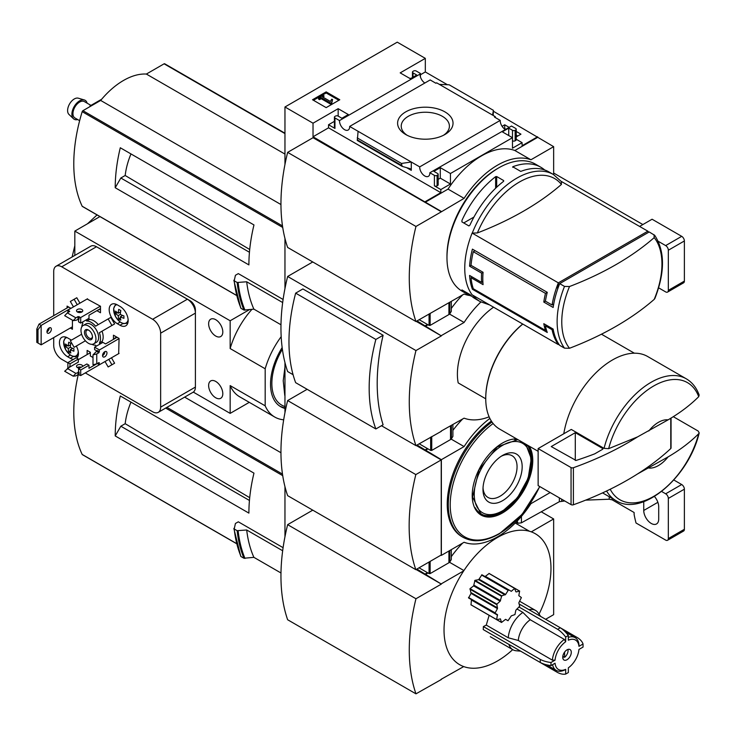 <?xml version="1.0" encoding="UTF-8"?>
<svg xmlns="http://www.w3.org/2000/svg" width="736" height="736" viewBox="0 0 736 736"><rect width="100%" height="100%" fill="white"/><g stroke="black" fill="none" stroke-linecap="round" stroke-linejoin="round"><path stroke-width="1.1" d="M504.27 128.763L505.595 129.012M516.23 135.157L517.739 136.022M424.838 83.03A7.185 4.149 60 0 1 420.035 74.088L420.422 73.453L416.226 71.024A1.886 1.095 0 0 0 413.558 71.024L413.016 71.337A1.886 1.095 0 0 0 412.464 72.11A1.886 1.095 0 0 0 413.016 72.873L416.76 75.035L410.348 78.743L400.191 72.873L425.316 58.365L425.316 71.953L447.451 84.732M493.414 111.265L553.647 146.657L530.923 159.776A74.143 42.808 120 0 0 464.085 198.361L441.361 211.793L313.03 137.706L287.638 152.37L415.96 226.458A184.055 106.269 120 0 0 415.96 321.54L464.085 294.06A74.143 42.808 120 0 0 469.954 295.541M553.647 174.644L553.647 146.657M425.316 58.365L397.247 42.164L284.961 106.987L313.03 123.197L338.164 108.689L348.321 114.549L341.909 118.257L338.164 116.095A1.886 1.095 0 0 0 335.487 116.095L334.954 116.408A1.886 1.095 0 0 0 334.402 117.18A1.886 1.095 0 0 0 334.954 117.944L339.508 120.575L420.035 74.088M505.043 129.334A7.185 4.149 60 0 1 500.232 120.391L494.537 117.098L495.282 116.665L495.282 117.53M510.766 126.472L429.852 172.739L434.406 175.37A1.886 1.095 0 0 0 437.083 175.37L437.616 175.058A1.886 1.095 0 0 0 438.168 174.285A1.886 1.095 0 0 0 437.616 173.512L433.872 171.35L440.284 167.652L450.45 173.512L512.477 137.706L502.311 131.836L508.732 128.138L512.477 130.3A1.886 1.095 0 0 0 515.145 130.3L515.678 129.987A1.886 1.095 0 0 0 516.23 129.214A1.886 1.095 0 0 0 515.678 128.441L511.511 126.04L510.766 126.472M502.099 126.316L504.721 124.798L504.721 128.506M516.23 131.45L520.95 134.173L516.23 136.896M504.721 124.798L508.806 127.162M495.282 116.665L436.65 82.818L435.905 83.251L430.174 79.939L349.655 126.436L419.713 166.879L500.232 120.391M420.422 73.453L420.422 76.903M444.912 134.513A27.71 15.999 180 0 1 405.72 134.513A27.71 15.999 180 0 1 405.72 111.881A27.71 15.999 180 0 1 444.912 111.881A27.71 15.999 180 0 1 444.912 134.513L444.912 134.513M410.881 78.43L409.28 78.126M512.477 130.3L512.477 148.203L522.1 142.646L522.1 145.728L537.602 136.776M420.422 74.778L425.316 71.953M326.158 107.622L339.793 99.746L326.158 91.88L312.524 99.746L326.158 107.622M339.508 120.575A7.185 4.149 -120 0 0 342.516 127.981A7.185 4.149 -120 0 0 348.174 130.033A7.185 4.149 -120 0 0 349.655 126.436M419.713 166.879A7.185 4.149 -120 0 0 422.712 174.285A7.185 4.149 -120 0 0 428.37 176.336A7.185 4.149 -120 0 0 429.852 172.739M522.1 142.646L516.23 139.26M648.628 232.282A73.729 42.568 120 0 0 647.855 231.178L561.458 181.507M654.212 299.368A300.095 173.254 180 0 1 569.508 348.266A70.831 40.894 -60 0 1 561.77 321.862A70.831 40.894 -60 0 1 569.508 286.525A300.095 173.254 0 0 0 654.212 237.618A70.831 40.894 -60 0 1 654.212 299.368L654.893 298.466C665.077 272.292 665.013 251.243 654.718 235.327L649.198 231.95L557.658 284.804L558.937 285.54M558.817 344.126L557.658 343.454L557.658 342.231M569.508 348.266L564.503 348.156L559.682 345.368A73.729 42.568 -60 0 1 553.15 329.075L552.083 329.7A73.729 42.568 120 0 0 558.348 344.595L472.126 294.823A73.729 42.568 -60 0 1 472.126 233.082L558.348 282.854A73.729 42.568 120 0 0 552.083 304.998L545.394 301.144L543.794 302.064A73.729 42.568 -60 0 1 545.477 293.379L473.294 251.703A73.729 42.568 120 0 0 471.04 265.346L469.586 266.193A73.729 42.568 -60 0 1 472.411 249.127L547.271 292.339A73.729 42.568 120 0 0 545.394 301.144M552.083 329.7L545.394 325.836A73.729 42.568 120 0 0 547.271 332.47L472.411 289.257A73.729 42.568 -60 0 1 469.586 275.448L481.611 282.394A73.729 42.568 -60 0 1 481.611 273.139L469.586 266.193M472.843 295.237A73.352 42.348 -60 0 0 480.12 301.576L475.53 298.936A73.352 42.348 -60 0 1 469.964 294.547L461.941 289.92A73.352 42.348 120 0 0 467.507 294.299L462.162 291.217A73.352 42.348 -60 0 1 446.973 257.637A73.352 42.348 -60 0 1 498.833 167.808A73.352 42.348 -60 0 1 535.514 164.174L540.859 167.256A73.352 42.348 -60 0 1 544.649 169.952M472.291 232.99A73.352 42.348 -60 0 1 553.463 174.533L548.881 171.893A73.352 42.348 120 0 0 520.757 171.405L512.744 166.768A73.352 42.348 -60 0 1 540.859 167.256M503.654 180.559L503.654 181.277L503.654 180.559L496.699 176.548L495.632 176.649A73.352 42.348 -60 0 0 461.941 220.414L461.941 221.913L461.941 220.414M503.654 181.277A73.352 42.348 120 0 0 469.964 225.05L468.896 225.934L461.941 221.913M467.507 294.299A73.352 42.348 120 0 0 471.739 296.24M313.03 123.197L313.03 136.776L441.361 211.48M284.961 106.987L284.961 164.432M425.316 201.609L440.827 192.657L440.827 189.566L450.45 184.009L450.45 173.512M537.602 137.393L514.878 150.512A74.143 42.808 -60 0 0 448.04 189.106L425.316 202.225M434.406 175.37L434.406 185.858A1.886 1.095 0 0 0 437.083 185.858L437.616 185.555A1.886 1.095 0 0 0 438.168 184.782L438.168 174.285M434.406 185.858L440.827 189.566M450.45 184.009L440.284 178.149L438.168 179.372M411.286 170.347L411.286 162.012L401.451 163.438L402.169 166.382L410.127 168.664L411.286 170.347L406.484 167.578M357.337 140.383L358.082 131.302M334.402 121.357L328.541 124.743L334.954 128.441A1.886 1.095 0 0 1 334.402 127.668L334.402 117.18M515.678 129.987L515.678 140.484A1.886 1.095 0 0 0 516.23 139.711L516.23 129.214M515.678 140.484L515.145 140.788A1.886 1.095 0 0 1 512.477 140.788M493.194 115.46L493.414 110.345L492.559 115.092M439.355 84.373L449.19 84.806L493.414 110.345M514.878 150.512L530.923 159.776M448.04 189.106L464.085 198.361M446.973 257.637L446.973 256.091A71.456 41.253 -60 0 1 497.499 168.572L498.833 167.808M441.361 211.793L415.96 226.458M287.638 152.37A184.055 106.269 120 0 0 287.638 247.452L415.96 321.54M338.854 100.289L326.158 92.957L326.158 91.88M326.158 92.957L313.462 100.289M331.669 102.525L332.589 99.489L331.651 99.25L330.436 101.476L322.469 96.876L324.098 95.938L323.086 95.349L318.541 97.971L319.553 98.56L321.19 97.621L330.676 103.095L331.669 102.525L331.669 103.61L332.589 99.489M318.541 97.971L318.541 99.056L319.553 99.645L321.19 98.698L330.676 104.181L330.676 103.095M330.676 104.181L331.669 103.61M321.19 98.698L321.19 97.621M319.553 99.645L319.553 98.56M323.408 97.419L324.098 95.938M440.827 192.657L328.541 127.825L328.541 124.743M440.284 167.652L440.284 178.149M338.164 108.689L338.164 116.095M313.03 136.776L328.541 127.825M508.732 128.138L508.732 135.544M401.451 163.438L357.218 137.899M407.091 135.249A24.095 13.91 180 0 1 401.23 126.454A24.095 13.91 180 0 1 425.316 112.24A24.095 13.91 180 0 1 449.402 126.454A24.095 13.91 180 0 1 443.541 135.249M472.126 233.082L477.36 232.953A300.095 173.254 0 0 0 561.421 184.423L561.329 181.58M569.508 286.525L564.503 286.414L559.682 283.627A73.729 42.568 -60 0 0 553.15 307.464L543.794 302.064M654.019 234.738L654.212 237.618M553.15 329.075L543.794 323.674A73.729 42.568 -60 0 0 545.477 330.418L473.294 288.742L472.411 289.257M472.254 276.994L471.04 277.702L483.074 284.648A73.729 42.568 120 0 1 483.074 272.292L471.04 265.346M471.04 277.702A73.729 42.568 120 0 0 473.294 288.742M558.348 344.595L558.909 344.273M558.348 282.854L647.855 231.178M553.711 304.051L552.083 304.998M557.658 284.804L557.658 289.119M496.699 187.211L496.699 176.548M495.632 188.232L495.632 176.649M473.947 217.056L463.735 222.953M512.744 167.293L512.744 166.768M482.862 281.676L481.611 282.394M546.471 325.22L545.394 325.836M546.406 329.884L545.477 330.418M483.074 272.292L481.611 273.139M475.088 250.663L473.294 251.703M547.271 292.339L545.477 293.379M648.802 430.983A26.468 15.281 -60 0 1 668.086 419.851L637.542 436.899L608.644 448.666L604.044 448.362L571.274 429.438L538.136 448.574L538.136 485.613L571.053 504.62A1.886 1.095 0 0 0 573.39 504.776A302.468 174.625 0 0 0 637.542 473.947L668.086 456.9A26.468 15.281 -60 0 1 648.802 468.032M699.136 395.076L698.712 396.667C690.294 405.094 680.082 412.822 668.086 419.851M417.027 320.924L441.361 335.892L416.226 321.384M284.961 238.473L284.961 288.53M441.094 431.13L464.085 418.168A74.143 42.808 120 0 0 489.118 416.824M312.763 261.961L287.638 276.469L415.96 350.557A184.055 106.269 120 0 0 415.96 445.639L441.361 431.287M425.316 325.708L427.46 324.475M427.993 324.778L425.316 326.324M451.297 308.458A74.143 42.808 -60 0 1 462.686 294.869M287.638 276.469A184.055 106.269 120 0 0 287.638 371.551L293.084 374.698M381.469 425.73L415.96 445.639M295.651 293.14L302.901 288.954L383.106 335.257A184.055 106.269 120 0 0 383.106 424.782L375.857 428.968L295.651 382.665A163.714 94.521 120 0 1 295.651 293.14L375.857 339.443A163.714 94.521 120 0 0 375.857 428.968M125.911 151L120.29 147.761A147.071 84.916 120 0 0 115.221 187.735L120.833 178.011L125.184 175.499A56.792 32.789 -60 0 1 130.971 153.925M249.706 249.486L125.184 175.499M249.449 252.264L120.833 178.011M283.093 299.469L238.317 273.617L235.428 275.282L234.204 280.793L233.892 280.214M280.977 324.778L253.883 309.138L243.956 310.058A158.608 91.568 -60 0 1 237.139 282.486L234.204 280.793A158.608 91.568 -60 0 0 241.031 308.366L240.736 307.777M237.139 282.486L246.689 281.778L282.67 302.551M243.956 310.058L241.031 308.366M449.549 314.07L464.085 322.469L441.361 335.588M480.875 301.999A74.143 42.808 120 0 0 464.085 322.469M458.197 382.904L485.742 398.802L458.197 382.904A56.709 32.743 -60 0 1 493.571 307.206M441.361 335.892L415.96 350.557M253.883 309.138A151.046 87.207 -60 0 1 246.689 281.778M164.836 63.949A1.132 0.653 120 0 0 164.662 63.765A1.132 0.653 120 0 0 164.1 63.82L146.363 74.06A66.921 38.64 120 0 0 100.666 100.436L82.92 110.685A1.132 0.653 120 0 0 82.184 111.67A147.071 84.916 120 0 0 82.184 206.246A1.132 0.653 120 0 0 82.358 206.439A1.132 0.653 120 0 0 82.607 206.485M284.961 154.082L146.363 74.06M280.95 204.534L100.666 100.436M115.221 187.735L248.897 264.905A147.071 84.916 120 0 1 253.966 224.94L120.29 147.761M668.086 456.9C679.954 449.963 690.166 442.235 698.712 433.706L699.182 432.888L698.179 431.057L673.256 416.659M563.785 433.762A70.325 40.6 -60 0 1 598.248 370.576A70.325 40.6 -60 0 1 647.625 356.491L686.274 378.801A70.325 40.6 -60 0 0 604.044 448.362M538.136 451.315L499.523 429.024A66.544 38.419 -60 0 1 485.742 398.562A66.544 38.419 -60 0 1 522.799 324.07M485.742 398.25A65.789 37.978 -60 0 1 485.742 397.946A65.789 37.978 -60 0 1 522.707 324.024M383.106 335.257L375.857 339.443M670.772 418.214L670.772 448.546A1.886 1.095 0 0 0 671.057 447.976L671.057 418.039M670.772 448.546A302.468 174.625 180 0 1 637.542 473.947M538.136 448.574L571.053 467.572A1.886 1.095 0 0 0 573.39 467.728A302.468 174.625 0 0 0 637.542 436.899M575.294 432.676L551.236 446.568L576.067 460.451A294.152 169.823 0 0 0 594.734 453.836L602.812 449.172L602.812 448.555L575.294 432.676L575.294 460.442M101.697 99.213L89.921 105.993L90.482 106.315M90.887 106.085A3.781 1.205 -136.2 0 0 89.921 105.993M79.644 120.686L74.916 117.953A9.448 5.456 -60 0 1 73.462 110.382A9.448 5.456 -60 0 1 79.635 102.056A9.448 5.456 -60 0 1 84.364 101.586L90.666 105.22M77.676 119.554A10.948 6.32 -60 0 1 73.453 118.717A10.948 6.32 -60 0 1 72.708 109.774A10.948 6.32 -60 0 1 79.635 100.832A10.948 6.32 -60 0 1 84.29 99.94A10.948 6.32 -60 0 1 87.124 103.178M73.453 118.717L68.954 114.411A9.448 5.456 -60 0 1 68.31 106.692A9.448 5.456 -60 0 1 74.29 98.964A9.448 5.456 -60 0 1 78.31 98.192L84.29 99.94M642.868 224.544L553.647 173.034M658.628 287.84L665.666 291.907A3.781 2.18 -120 0 0 667.552 292.091L683.597 282.826A3.781 2.18 -120 0 0 684.379 281.097L684.379 240.966A3.781 2.18 -120 0 0 681.702 236.339L652.078 219.227L639.621 226.421M667.552 292.091A3.781 2.18 -120 0 0 668.334 290.361L668.334 250.231A3.781 2.18 -120 0 0 665.666 245.594L658.251 241.316M451.297 301.447L451.297 311.374L449.797 313.757A3.781 2.18 180 0 1 448.923 314.548L430.128 325.395L429.06 325.395L419.17 319.691M441.223 459.917L415.831 474.582A184.055 106.269 120 0 0 415.831 569.664L441.223 554.999L441.223 459.917L416.226 445.482M417.027 445.022L441.361 459.687L441.361 555.386L464.085 542.266A74.143 42.808 120 0 0 530.923 503.672L550.169 492.559M284.961 362.572L284.961 412.638M425.316 449.806L427.46 448.574M427.993 448.877L425.316 450.423M452.898 430.376A74.143 42.808 -60 0 1 462.686 418.968M451.15 439.098L464.085 446.568L441.361 459.687M489.863 418.434A74.143 42.808 120 0 0 464.085 446.568M491.354 421.066A71.079 41.041 120 0 0 449.972 483.672A71.079 41.041 120 0 0 461.96 536.682L463.008 537.28A71.079 41.041 -60 0 1 450.956 484.564A71.079 41.041 -60 0 1 491.97 421.986M307.151 389.298L287.638 400.568L415.831 474.582M287.638 400.568A184.055 106.269 120 0 0 287.638 495.65L415.831 569.664M478.888 512.55A41.97 24.233 120 0 0 479.513 512.762M502.578 500.682A27.71 15.999 -60 0 1 482.982 489.366A27.71 15.999 -60 0 1 502.578 455.428A27.71 15.999 -60 0 1 522.174 466.744A27.71 15.999 -60 0 1 502.578 500.682M501.253 456.246A24.095 13.91 -60 0 1 511.796 455.566A24.095 13.91 -60 0 1 515.835 474.775A24.095 13.91 -60 0 1 500.02 496.248A24.095 13.91 -60 0 1 487.71 497.278A24.095 13.91 -60 0 1 483.028 487.812M284.961 367.043L283.222 380.733L284.777 395.49M282.155 347.539A49.156 28.382 120 0 0 280.701 406.704A49.156 28.382 120 0 0 284.961 408.434M283.673 419.805A61.079 35.264 -60 0 1 274.74 417.036A61.079 35.264 -60 0 1 265.181 405.821L265.181 368.773A61.079 35.264 -60 0 1 281.18 336.665M78.034 312.285L78.301 311.576M100.492 308.577L88.992 315.21L88.992 318.302L80.712 323.086L80.712 317.529L100.354 306.185M78.568 318.946L78.568 321.853L80.712 323.086M67.878 312.588L67.878 310.123L69.699 311.356L67.344 312.901L75.9 317.832L78.034 316.6L80.712 317.529M70.012 363.832L70.012 366.924L78.301 362.14L78.301 359.048L70.012 363.832L67.878 362.6L76.167 357.816L78.301 359.048M67.878 368.156L67.878 362.6M69.478 366.611L69.478 367.227L69.478 366.611L70.012 366.924M69.478 367.227L64.667 371.238L73.223 376.179L75.9 375.875L78.034 374.642L80.712 375.562L80.712 370.006L88.992 365.222L88.992 368.313L97.281 363.529L99.424 364.762L98.891 362.6L99.424 362.903M67.344 368.46L75.9 373.4L79.102 372.168L78.568 371.864L78.568 368.773L80.712 370.006M78.568 368.773L86.857 363.989L88.992 365.222M119.076 338.597L99.424 349.94L98.891 352.719L96.747 353.952L93.003 354.881L97.281 350.557L99.424 351.79M99.424 349.94L94.613 347.162L102.902 342.378L105.57 343.924L117.07 337.281M97.124 351.09L94.613 349.637L94.613 347.162M103.371 355L102.626 354.881M118.671 353.648L119.076 338.44L113.454 335.202L113.454 338.91L116.665 337.051M93.003 357.503L90.335 355.966L90.335 352.259L87.124 350.41L87.124 354.577M97.281 310.426L100.492 309.037M97.281 310.886L100.492 312.745L100.492 306.259L87.124 299.009M117.337 323.702L120.005 325.248A11.528 6.661 -120 0 0 125.773 325.818A11.528 6.661 -120 0 0 127.54 316.572A11.528 6.661 -120 0 0 120.005 306.415L117.337 304.87A11.528 6.661 -120 0 0 111.568 304.299A11.528 6.661 -120 0 0 109.802 313.536A11.528 6.661 -120 0 0 117.337 323.702L120.189 322.055M71.374 340.161A11.528 6.661 -120 0 0 70.279 339.443L67.611 337.907A11.528 6.661 -120 0 0 61.842 337.327A11.528 6.661 -120 0 0 60.076 346.573A11.528 6.661 -120 0 0 67.611 356.73L70.279 358.276A11.528 6.661 -120 0 0 73.471 359.37M76.866 358.22A11.528 6.661 -120 0 0 76.323 346.03M70.279 328.026L72.422 329.259L72.422 320.151M70.95 308.347L67.077 306.102L67.077 307.961M53.71 337.594L53.71 345.405A11.344 6.55 -120 0 0 61.723 359.297L67.878 362.848M85.302 372.913L152.628 411.774A11.344 6.55 -120 0 0 158.295 412.335A11.344 6.55 -120 0 0 160.641 407.146L160.641 333.178A11.344 6.55 -120 0 0 152.628 319.286L61.723 266.809A11.344 6.55 -120 0 0 56.056 266.248A11.344 6.55 -120 0 0 53.71 271.437L53.71 315.68M102.654 342.525L102.037 341.467A13.23 7.636 -120 0 0 102.037 331.191L114.604 323.932L110.823 317.382L95.588 326.186A13.23 7.636 -120 0 0 86.682 321.043L86.075 319.985M110.823 365.406L114.604 363.225L111.476 357.806M76.792 345.764L85.404 340.786L74.124 347.309L70.343 340.759L81.622 334.245M98.256 324.64A13.23 7.636 -120 0 0 89.36 319.498L88.743 318.44M79.92 303.158L76.792 297.74L70.343 301.466L73.471 306.884M100.087 364.375L80.712 375.562M72.422 326.793L41.142 344.853L37.996 343.031L37.996 329.756L41.142 325.404L38.999 324.162L36.8 329.066L37.996 329.756M41.142 344.853L41.142 325.404L70.812 308.264M36.8 329.066L36.8 342.341L37.996 343.031M38.999 324.162L68.678 307.032M91.89 344.328A13.23 7.636 -120 0 0 95.588 345.193L96.195 346.251M105.018 361.532L108.146 366.951L111.927 364.771L108.799 359.343M102.037 341.467L99.369 343.013A13.23 7.636 -120 0 0 99.369 332.727L114.604 323.932M104.779 352.378L104.494 351.891M99.976 344.062L99.369 343.013M111.927 364.771L114.604 363.225M102.037 331.191L99.369 332.727M89.36 319.498L86.682 321.043M81.558 312.156L81.273 311.668M77.252 304.704L74.124 299.285M82.294 322.166L82.901 323.224A13.23 7.636 -120 0 0 81.806 326.858M215.722 319.691A10.019 5.787 -120 0 0 210.708 319.194A10.019 5.787 -120 0 0 210.708 330.758A10.019 5.787 -120 0 0 220.726 336.545A10.019 5.787 -120 0 0 222.263 328.514A10.019 5.787 -120 0 0 215.722 319.691M215.722 381.432A10.019 5.787 -120 0 0 210.708 380.935A10.019 5.787 -120 0 0 210.708 392.5A10.019 5.787 -120 0 0 220.726 398.286A10.019 5.787 -120 0 0 222.263 390.255A10.019 5.787 -120 0 0 215.722 381.432M265.181 405.821L230.156 385.6L230.156 413.384L193.31 392.104M265.181 368.773L230.156 348.551L230.156 320.767L74.824 231.095L99.94 216.586M74.824 255.41L74.824 231.095M158.295 412.335L193.053 392.27A11.344 6.55 -120 0 0 195.399 387.081L195.399 309.966A7.562 4.37 -120 0 0 190.054 300.702L99.158 248.225A7.562 4.37 -120 0 0 98.403 247.848M230.156 413.384L249.274 402.344M230.156 320.767L249.338 309.7M160.641 333.178L195.399 313.113A11.344 6.55 -120 0 0 187.376 299.221L96.48 246.744A11.344 6.55 -120 0 0 90.813 246.183L56.056 266.248M111.927 325.478L108.146 318.927M93.757 343.832L96.425 342.286A10.589 6.109 -120 0 0 98.054 333.804A10.589 6.109 -120 0 0 91.135 324.475A10.589 6.109 -120 0 0 85.845 323.95L83.168 325.496A10.589 6.109 -120 0 0 83.168 337.714A10.589 6.109 -120 0 0 93.757 343.832A10.589 6.109 -120 0 0 95.376 335.349A10.589 6.109 -120 0 0 88.458 326.02A10.589 6.109 -120 0 0 83.168 325.496M88.458 330.032A5.667 3.275 -120 0 0 84.447 332.35A5.667 3.275 -120 0 0 88.458 339.296A5.667 3.275 -120 0 0 92.469 336.978A5.667 3.275 -120 0 0 88.458 330.032L88.458 330.032M88.844 330.271A4.646 2.686 -120 0 0 86.857 330.216A4.646 2.686 -120 0 0 86.857 335.588A4.646 2.686 -120 0 0 91.512 338.266A4.646 2.686 -120 0 0 92.451 336.527M49.165 333.04A3.119 1.803 -60 0 1 47.601 333.196A3.119 1.803 -60 0 1 47.122 330.694A3.119 1.803 -60 0 1 49.165 327.943A3.119 1.803 -60 0 1 50.72 327.796A3.119 1.803 -60 0 1 51.198 330.289A3.119 1.803 -60 0 1 49.165 333.04M46.957 331.844A3.119 1.803 120 0 0 49.229 327.906M73.931 348.8A21.914 12.65 120 0 0 73.931 351.192A22.641 13.073 180 0 1 70.316 349.692A22.641 13.073 120 0 0 70.831 352.986A21.914 12.65 180 0 1 68.752 351.79A22.641 13.073 -60 0 1 68.246 348.496A22.641 13.073 180 0 1 65.651 346.408A21.914 12.65 -60 0 1 65.651 344.016A22.641 13.073 0 0 0 68.246 346.104A22.641 13.073 -60 0 1 68.752 342.222A21.914 12.65 0 0 0 70.831 343.418A22.641 13.073 120 0 0 70.316 347.3A22.641 13.073 0 0 0 73.931 348.8M123.933 315.919A21.914 12.65 120 0 0 123.933 318.311A22.641 13.073 180 0 1 120.308 316.811A22.641 13.073 120 0 0 120.824 320.105A21.914 12.65 180 0 1 118.754 318.909A22.641 13.073 -60 0 1 118.238 315.615A22.641 13.073 180 0 1 115.644 313.527A21.914 12.65 -60 0 1 115.644 311.135A22.641 13.073 0 0 0 118.238 313.223A22.641 13.073 -60 0 1 118.754 309.341A21.914 12.65 0 0 0 120.824 310.537A22.641 13.073 120 0 0 120.308 314.419A22.641 13.073 0 0 0 123.933 315.919M70.417 350.833L68.752 351.79M72.662 348.34L70.316 349.692M70.582 344.752L68.246 346.104M67.307 345.451L65.651 346.408M70.316 347.3L68.246 348.496M120.41 317.952L118.754 318.909M122.654 315.459L120.308 316.811M120.584 311.871L118.238 313.223M117.3 312.57L115.644 313.527M120.308 314.419L118.238 315.615M81.908 311.972A3.119 1.803 0 0 0 81.843 311.935A3.119 1.803 0 0 0 77.372 311.972M79.102 316.6L79.102 319.074L75.9 320.307L73.223 320.611L75.9 317.832M67.344 312.901L64.667 315.68L73.223 320.611M77.436 312.009A3.119 1.803 180 0 1 76.516 310.739A3.119 1.803 180 0 1 79.635 308.936A3.119 1.803 180 0 1 82.754 310.739A3.119 1.803 180 0 1 80.831 312.404A3.119 1.803 180 0 1 77.436 312.009M67.878 310.123L87.529 298.77M77.372 367.54A3.119 1.803 180 0 1 81.245 367.227M73.223 376.179L75.9 373.4M79.727 368.101A3.119 1.803 180 0 1 77.436 367.577A3.119 1.803 180 0 1 76.516 366.307A3.119 1.803 180 0 1 79.635 364.504A3.119 1.803 180 0 1 82.754 366.307A3.119 1.803 180 0 1 82.754 366.353M78.301 359.665L90.335 352.719M104.77 356.813A3.119 1.803 -60 0 1 103.206 356.969A3.119 1.803 -60 0 1 103.206 353.363A3.119 1.803 -60 0 1 106.324 351.56A3.119 1.803 -60 0 1 106.803 354.062A3.119 1.803 -60 0 1 104.77 356.813M93.003 354.881L93.003 364.762L96.747 363.832L96.747 353.952M96.747 363.832L98.891 362.6M119.076 353.418L99.424 364.762M102.562 355.617A3.119 1.803 120 0 0 102.626 355.58A3.119 1.803 120 0 0 104.834 351.679M230.156 348.551A61.079 35.264 -60 0 1 251.896 309.378M274.74 417.036L239.715 396.824A61.079 35.264 -60 0 1 230.156 385.6M452.898 424.617L452.898 436.402L451.407 438.776A3.781 2.18 180 0 1 450.524 439.576L431.738 450.423L430.661 450.423L419.17 443.79M508.254 637.781L518.282 640.467L552.377 660.155A18.906 10.911 -60 0 1 564.337 639.428L530.242 619.749L522.9 612.407A22.687 13.101 -60 0 0 508.254 637.781L486.275 625.085L483.377 626.566L540.279 659.419A22.687 13.101 0 0 0 550.97 662.501L555.054 660.146A17.011 9.826 -60 0 1 565.671 641.755L565.671 637.036L568.348 635.49A22.687 13.101 -120 0 0 560.326 627.771L519.119 603.98M486.275 625.085L489.136 615.314M512.707 649.63A75.615 43.654 -60 0 1 497.499 660.965A75.615 43.654 -60 0 1 463.708 666.577A75.615 43.654 120 0 1 463.708 570.878A75.615 43.654 -60 0 1 497.499 537.482A75.615 43.654 -60 0 1 531.291 531.861A75.615 43.654 120 0 1 539.046 614.109M540.279 659.419L540.279 662.501L483.248 629.574L483.377 626.566M496.69 619.62L471.031 604.808L471.436 599.601L468.565 597.954L471.058 593.372L470.056 588.644L473.634 585.874L474.959 580.336L478.667 579.683L481.933 574.798L508.383 590.07L505.586 594.476L479.21 579.241M471.031 604.808L496.754 619.712L500.416 618.866L501.51 622.463L505.586 619.326L508.006 620.724L511.318 615.857L514.952 614.569L515.835 610.236L519.699 606.17L518.816 602.867L521.373 597.568L518.816 595.654L519.634 591.072L516.212 591.946M485.364 576.343L489.1 573.51L514.62 588.395L511.318 591.33L485.364 576.343M528.954 609.666A22.687 13.101 -60 0 1 535.578 610.448A22.687 13.101 -60 0 1 538.117 612.794L540.693 616.437M568.348 635.49L568.348 640.21A17.011 9.826 -60 0 1 578.965 646.337L583.05 643.982L583.05 647.073L578.965 649.428A17.011 9.826 -60 0 1 568.348 667.819L568.348 672.538L565.671 674.084L565.671 669.364A17.011 9.826 -60 0 1 555.054 663.237L550.97 665.592L550.97 662.501M568.348 637.348A18.906 10.911 -60 0 1 575.129 637.643A18.906 10.911 -60 0 1 578.974 644.791L578.965 646.337M565.671 674.084A22.687 13.101 -120 0 1 557.658 672.538L520.637 651.167L516.194 650.762A22.687 13.101 -60 0 1 512.891 649.741A22.687 13.101 -60 0 1 508.907 644.396M522.9 612.407L516.92 608.957M565.671 669.364L564.337 670.146A18.906 10.911 -60 0 1 556.223 670.386A18.906 10.911 -60 0 1 552.58 664.663M518.282 640.467A18.906 10.911 -60 0 1 530.242 619.749M567.971 649.419A6.054 3.496 -60 0 1 564.604 657.322L564.604 652.096M541.227 511.787L553.647 518.954L531.291 531.861M545.624 619.289L553.647 614.652L553.647 518.954M416.898 569.048L441.361 584.09L416.098 569.508M284.961 486.671L284.961 536.737M441.094 679.328L463.708 666.577M441.361 584.09L415.96 598.754A184.055 106.269 120 0 0 415.96 693.836L441.361 679.484M425.316 573.905L427.46 572.672M427.993 572.976L425.316 574.522M451.297 556.655A74.143 42.808 -60 0 1 462.686 543.067M463.708 570.878L441.361 583.786M125.911 399.197L120.29 395.959A147.071 84.916 120 0 0 115.221 435.933L120.833 426.208L125.184 423.697A56.792 32.789 -60 0 1 130.971 402.123M249.706 497.683L125.184 423.697M249.449 500.462L120.833 426.208M283.093 547.676L238.317 521.815L235.428 523.48L234.204 528.991L233.892 528.42M280.977 572.985L253.883 557.336L243.956 558.256A158.608 91.568 -60 0 1 237.139 530.684L234.204 528.991A158.608 91.568 -60 0 0 241.031 556.563L240.736 555.974M237.139 530.684L246.689 529.984L282.67 550.758M243.956 558.256L241.031 556.563M515.255 523.038L529.58 531.309M449.549 562.276L463.919 570.566M253.883 557.336A151.046 87.207 -60 0 1 246.689 529.984M280.95 452.732L184.644 397.127M115.221 435.933L248.897 513.112A147.071 84.916 120 0 1 253.966 473.138L120.29 395.959M78.264 374.55A147.071 84.916 120 0 0 82.184 454.443A1.132 0.653 120 0 0 82.358 454.636A1.132 0.653 120 0 0 82.607 454.692M312.763 510.158L287.638 524.667L415.96 598.754M287.638 524.667A184.055 106.269 120 0 0 287.638 619.749L415.96 693.836M563.003 655.38L563.003 658.251A6.054 3.496 -60 0 1 562.847 658.306M567.014 659.723A6.054 3.496 -60 0 1 563.988 660.026A6.054 3.496 -60 0 1 563.988 653.044A6.054 3.496 -60 0 1 570.032 649.548A6.054 3.496 -60 0 1 570.961 654.396A6.054 3.496 -60 0 1 567.014 659.723M563.003 656.402L564.604 657.322M565.671 641.755L564.337 639.428M552.377 660.155L555.054 660.146M540.279 662.501A22.687 13.101 0 0 0 550.97 665.592M583.05 643.982A22.687 13.101 0 0 0 577.705 637.808L560.335 627.78L557.658 629.317L519.073 607.044M565.671 637.036A22.687 13.101 -120 0 0 557.658 629.317M515.835 591.726L514.62 588.395M481.933 574.798L511.318 591.33M468.565 597.954L495.015 613.217L497.435 608.598L496.874 604.127L500.176 601.202L501.768 595.82L505.586 594.476M495.015 613.217L471.436 599.601L497.435 614.615L496.69 619.454M508.006 620.724L505.586 619.326L508.006 620.724M585.617 500.149L609.215 499.22L612.214 499.864L634.119 512.514L634.119 514.492A83.177 48.024 -120 0 0 636.033 523.002L665.666 540.104A3.781 2.18 -120 0 0 667.552 540.288A3.781 2.18 -120 0 0 668.334 538.559L668.334 498.428A3.781 2.18 -120 0 0 665.666 493.801L661.627 491.464M517.187 521.06L517.988 523.222L521.428 522.827L559.351 501.694L564.742 500.977M667.552 540.288L683.597 531.033A3.781 2.18 -120 0 0 684.379 529.294L684.379 489.164A3.781 2.18 -120 0 0 681.702 484.536L673.817 479.982M521.428 516.378L521.428 522.827M643.742 501.667L643.742 510.471A10.589 6.109 -120 0 0 648.361 521.125A10.589 6.109 -120 0 0 656.521 523.958A10.589 6.109 -120 0 0 658.711 519.11L658.711 506.764A10.589 6.109 -120 0 0 654.424 496.469M451.297 549.645L451.297 559.581L449.797 561.954A3.781 2.18 180 0 1 448.923 562.746L430.128 573.602L429.06 573.602L419.032 567.806M334.954 117.944L334.954 128.441M437.083 175.37L437.083 185.858M437.616 175.058L437.616 185.555M515.145 130.3L515.145 140.788M413.016 72.873L413.016 77.197M401.451 165.324L357.218 139.794M477.36 232.953A70.444 40.673 -60 0 1 561.421 184.423M564.503 348.156A73.729 42.568 -60 0 1 564.503 286.414M608.644 448.666A67.611 39.036 -60 0 1 653.678 385.986A67.611 39.036 -60 0 1 698.712 396.667M244.987 310.224A158.12 91.292 -60 0 1 238.142 282.67M284.961 133.593L164.1 63.82M282.486 225.897L82.92 110.685M282.716 227.442L82.184 111.67M236.541 295.366L82.184 206.246M698.712 433.706A67.611 39.036 -60 0 1 655.748 495.144A67.611 39.036 -60 0 1 610.199 489.238M699.2 432.897C688.942 476.983 642.326 517.417 615.949 500.609A70.325 40.6 -60 0 1 606.593 490.995M571.053 467.572L571.053 504.62M573.39 467.728L573.39 504.776M602.812 448.555L602.812 449.172M93.343 104.668A22.687 13.101 -60 0 1 97.548 101.586A22.687 13.101 -60 0 1 100.998 100.032M668.334 250.231L684.379 240.966M665.666 245.594L681.702 236.339M668.334 290.361L684.379 281.097M429.06 325.395L429.06 313.978M430.128 325.395L430.128 313.361M449.797 313.757L449.797 302.312M448.923 314.548L448.923 302.818M527.05 444.921A41.97 24.233 -60 0 1 527.933 479.237A41.97 24.233 -60 0 1 501.952 511.952A41.97 24.233 -60 0 1 480.967 514.032L472.549 497.039L478.989 469.954L497.306 446.862L517.868 439.613M529.221 446.172A42.808 24.72 -60 0 1 502.486 512.955A42.808 24.72 -60 0 1 473.11 486.514A42.808 24.72 -60 0 1 516.681 438.932M539.681 486.505A69.846 40.324 -60 0 1 499.597 533.361A69.846 40.324 -60 0 1 450.322 508.53A69.846 40.324 -60 0 1 493.129 423.531M502.578 510.775A40.075 23.138 -60 0 1 478.041 475.861A40.075 23.138 -60 0 1 527.123 447.525A40.075 23.138 -60 0 1 502.578 510.775M525.789 444.194L531.282 458.657L528.144 478.345L517.454 497.794L502.265 511.465C491.795 516.221 484.619 516.884 480.718 513.452A41.593 24.012 -60 0 1 475.125 507.665M514.501 439.475A41.593 24.012 -60 0 1 518.291 439.861M69.478 311.043L69.478 311.659M79.102 372.168L79.102 374.642M61.723 266.809L96.48 246.744M152.628 319.286L187.376 299.221M160.641 407.146L195.399 387.081M282.376 349.26A47.26 27.287 120 0 0 284.961 406.511M73.352 356.5L70.279 358.276M70.435 355.102L67.611 356.73M122.995 323.518L120.005 325.248M77.823 356.058A11.344 6.55 -120 0 0 78.154 355.847L76.222 356.656L73.434 356.528L70.251 354.973L65.734 349.812L63.609 341.614L65.624 337.042M66.985 337.576A10.313 5.952 -120 0 0 67.362 352.167A10.313 5.952 -120 0 0 78.246 351.468M117.006 304.686A10.313 5.952 -120 0 0 116.904 318.706A10.313 5.952 -120 0 0 128.128 319.7M78.034 372.168L78.034 374.642M78.034 316.6L78.034 319.074M98.891 352.719L96.747 351.486M430.661 450.423L430.661 437.147M431.738 450.423L431.738 436.531M451.407 438.776L451.407 425.482M450.524 439.576L450.524 425.988M244.987 558.422A158.12 91.292 -60 0 1 238.142 530.868M282.486 474.094L166.906 407.367M282.716 475.649L165.683 408.075M236.541 543.564L82.184 454.443M519.515 591.063L514.952 588.423M514.758 588.322L489.1 573.51M508.006 590.29L481.528 575M505.071 594.927L478.667 579.683M501.768 595.82L474.959 580.336M501.446 596.224L474.628 580.741M500.554 600.548L474.012 585.221M500.176 601.202L473.634 585.874M496.874 604.127L470.056 588.644M496.69 604.615L469.881 589.14M497.573 607.918L471.169 592.673M497.435 608.598L471.058 593.372M495.015 612.784L468.538 597.494M497.573 615.13L471.62 600.144M501.446 622.362L496.874 619.73M609.215 496.717L609.215 499.22M612.214 498.456L612.214 499.864M561.697 499.22L561.697 501.096M559.351 497.867L559.351 501.694M668.334 498.428L684.379 489.164M665.666 493.801L681.702 484.536M668.334 538.559L684.379 529.294M643.742 510.471L657.874 502.311M429.06 573.602L429.06 562.019M430.128 573.602L430.128 561.402M449.797 561.954L449.797 550.51M448.923 562.746L448.923 551.016M412.464 72.11L412.464 77.519M402.169 166.382L357.282 140.466M561.927 182.114L553.463 174.533M480.12 301.576L489.652 304.943M699.163 395.066C696.532 387.752 692.236 382.334 686.274 378.801M240.746 308.071L233.873 280.379M284.961 133.216L164.662 63.765M236.569 295.476L82.358 206.439M615.949 500.609L602.563 492.881M634.358 353.197L601.459 334.199M485.742 397.946L485.742 398.562M463.008 537.28C473.331 542.818 485.429 541.668 499.302 533.839L522.082 514.372L539.81 486.579M480.718 513.452L478.4 512.118M72.11 256.974L74.824 245.714M87.483 223.781L97.06 214.921M280.057 406.318L284.961 408.02M115.672 304.106L113.602 308.734L115.727 316.931L120.244 322.092L123.427 323.647L127.76 323.214M535.578 610.448L519.533 601.183M575.129 637.643L565.46 632.068M512.891 649.741L490.296 636.695M556.223 670.386L546.554 664.81M240.746 556.269L233.873 528.586M236.569 543.674L82.358 454.636M519.634 591.072L489.026 573.399M496.754 619.712L470.902 604.79M501.51 622.463L476.321 607.918M517.988 523.222L516.129 522.155"/></g></svg>
